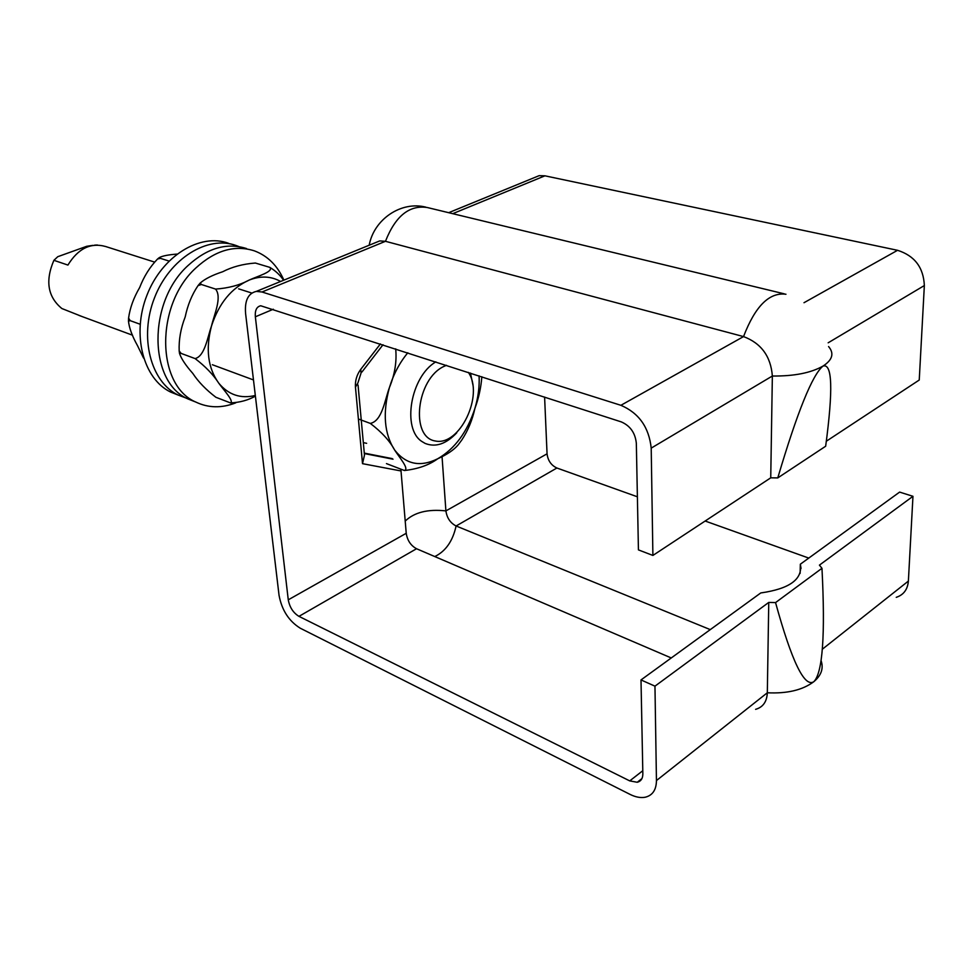 <?xml version="1.0" encoding="UTF-8"?>
<svg xmlns="http://www.w3.org/2000/svg" width="973" height="973" viewBox="0 0 973 973"><rect width="100%" height="100%" fill="white"/><g stroke="black" fill="none" stroke-linecap="round" stroke-linejoin="round"><path stroke-width="1.46" d="M380.431 343.907L360.776 369.302C356.811 374.714 355.036 380.662 355.449 387.132L362.515 463.671L364.474 455.145L358.04 385.028M671.248 657.955L416.541 548.736C410.788 545.598 407.346 540.453 406.228 533.289L400.876 469.217M255.352 316.797L288.263 599.83C289.662 607.322 293.226 612.832 298.954 616.359L629.738 780.893L637.242 782.268C640.927 781.355 642.8 778.558 642.849 773.888L641 679.932L654.963 686.16L656.447 780.565C656.313 789.857 652.591 795.403 645.269 797.215C640.684 798.091 635.6 797.155 630.054 794.394L300.304 628.23C288.908 621.151 281.817 610.18 279.044 595.306L245.597 313.574C244.551 300.645 248.139 293.262 256.373 291.389L262.017 291.997L620.896 405.303C638.884 413.026 648.991 427.305 651.205 448.127L652.895 555.437L638.434 549.891L636.33 443.202C635.223 432.888 630.212 425.785 621.285 421.893L260.728 305.765C256.641 306.69 254.841 310.363 255.352 316.797L273.328 309.232M442.034 456.459L445.902 510.898C446.948 517.952 450.341 522.988 456.094 525.979L710.278 629.616M652.895 555.437L770.738 477.828L772.355 376.016C770.798 356.373 761.202 343.238 743.542 336.585L385.466 241.304L379.725 240.915L374.374 243.104M777.768 477.913C797.301 412.041 812.37 374.763 822.988 366.091C832.329 362.929 833.216 389.638 825.663 446.23L777.768 477.913L770.738 477.828M533.63 177.925L539.139 175.663L544.941 175.821L897.556 250.304C914.584 255.717 923.523 267.466 924.35 285.551L919.242 380.029L826.332 441.219M801.034 568.439L800.341 564.206C802.798 579.239 789.614 588.823 760.764 592.946L641 679.932M800.122 573.389L800.341 564.206L899.611 492.095L912.966 496.303L819.424 565.131L821.966 568.293L775.554 602.591L768.755 602.421L654.963 686.16M821.966 568.293C825.384 634.931 822.672 672.732 813.842 681.684C804.525 687.838 791.767 661.482 775.554 602.591M755.607 709.341C762.99 707.225 766.894 701.703 767.32 692.776L768.755 602.421M896.242 597.337C903.601 594.904 907.651 589.492 908.381 581.076L912.966 496.303M637.388 496.789L556.897 468.013C551.18 465.325 547.896 460.594 547.057 453.819L544.6 397.057M808.77 558.076L705.145 521.029M228.46 243.262C199.988 232.778 162.017 256.021 146.923 295.269C131.489 334.384 143.177 378.898 170.725 392.119L177.828 394.929M238.969 246.619L236.147 245.524C207.675 235.028 169.655 258.404 154.488 297.847C138.981 337.157 150.62 381.854 178.168 395.074L186.804 398.322M246.522 248.553C226.855 242.313 207.358 247.969 188.044 265.532C147.361 302.189 148.553 382.425 188.215 399.052L195.33 401.873M283.885 280.127C277.451 265.556 267.611 255.802 254.379 250.852C234.712 244.612 215.203 250.316 195.853 267.989C155.084 304.853 156.167 385.442 195.828 402.068C208.368 408.052 221.674 408.319 235.734 402.858M154.16 261.956L105.814 246.57C90.769 242.301 78.144 248.468 67.915 265.07L53.892 260.314C45.086 280.832 47.738 296.911 61.871 308.526L82.121 316.566M53.892 260.314L57.784 256.69L86.779 246.278L92.873 245.366M94.649 245.135L97.373 245.001M435.855 361.859C410.545 376.527 401.654 429.069 422.039 441.584L425.092 443.396C435.539 447.592 446.096 444.065 456.738 432.815M473.036 385.417L470.458 373.06M446.51 365.301L443.98 366.383C416.444 378.935 409.974 437.291 435.308 440.988C459.73 446.364 484.262 395.014 468.341 372.367M255.34 263.026L255.352 263.038C243.007 263.963 232.109 266.87 222.671 271.747C212.564 275.067 205.084 278.813 200.243 283.009L201.362 284.493L198.03 285.636C191.961 294.588 187.692 305.011 185.198 316.894C180.735 328.387 178.728 339.735 179.178 350.925L181.124 353.406L179.555 353.527C181.306 358.782 185.721 365.398 192.776 373.377C198.346 381.83 206.057 389.796 215.909 397.288L230.394 402.871C234.42 401.521 223.899 390.27 218.828 383.265C213.294 374.641 205.388 366.42 195.111 358.587C204.938 356.13 207.504 337.144 211.506 326.004C214.182 314.413 222.258 297.276 215.556 289.078C228.424 288.19 239.662 285.162 249.27 280.029C257.492 276.247 274.021 271.54 269.801 267.356C275.554 270.81 280.139 275.116 283.569 280.26M255.4 396.12C248.212 400.195 239.93 402.457 230.552 402.907M195.111 358.587L181.124 353.406M215.556 289.078L201.362 284.493M269.801 267.356L255.498 263.075M481.83 376.733C481.063 387.412 478.765 397.945 474.921 408.368C472.319 420.117 467.964 430.65 461.834 439.93M461.847 439.93L458.174 444.868C453.856 449.94 447.057 454.561 437.777 458.733C429.154 465.045 418.049 468.974 404.476 470.506M386.463 463.61L404.269 470.47C409.803 469.302 399.307 457.395 394.612 450C389.82 440.964 381.72 432.097 370.299 423.401C382.207 421.054 384.822 399.903 389.407 387.607C394.819 374.459 396.911 361.542 395.683 348.845M370.299 423.401L358.392 418.986M176.904 254.099C168.39 254.744 162.564 255.899 159.402 257.541L160.436 258.356L157.565 258.988C149.915 266.918 143.955 276.429 139.674 287.522C133.666 297.774 129.968 307.967 128.582 318.086L130.2 320.652L128.485 321.199C129.202 327.998 132.194 336.111 137.448 345.537L143.554 358.052M130.2 320.652L140.136 324.24M160.436 258.356L168.974 261.044M360.776 369.302L361.019 373.182L357.857 383.07L355.449 387.132M393.031 459.195L364.328 453.564M362.515 463.671L401.095 470.968M366.639 443.311L363.318 442.63M364.279 453.114L392.192 458.599M406.228 533.289L288.263 599.83M547.057 453.819L445.902 510.898C427.828 508.94 414.255 512.345 405.218 521.09M828.582 346.558C834.372 353.406 832.511 359.913 822.988 366.091C810.862 372.951 793.992 376.259 772.355 376.016L651.205 448.127M924.35 285.551L828.169 342.8M656.447 780.565L767.32 692.776C787.145 693.761 802.664 690.064 813.842 681.684C821.334 675.359 823.742 668.354 821.09 660.655M556.897 468.013L456.094 525.979C452.798 541.037 445.707 551.229 434.797 556.556M642.776 770.725L629.738 780.893M416.541 548.736L298.954 616.359M620.896 405.303L743.542 336.585C755.194 306.191 769.327 292.082 785.965 294.247M262.017 291.997L385.466 241.304C395.439 216.006 409.414 204.756 427.378 207.541L784.311 293.846M897.556 250.304L804.002 302.712M544.941 175.821L452.749 213.671M908.381 581.076L822.343 649.21M280.601 281.477C271.126 276.137 260.691 275.651 249.27 280.029C231.501 287.959 218.913 303.296 211.506 326.004C205.449 349.039 207.894 368.135 218.828 383.265C228.582 394.904 240.745 398.979 255.327 395.464M407.821 352.773C399.623 362.661 393.481 374.264 389.407 387.607C382.498 413.099 384.238 433.897 394.624 450C405.96 464.474 420.348 467.381 437.777 458.733C454.914 448.735 467.295 431.951 474.921 408.368C478.217 397.3 479.616 386.463 479.081 375.846M361.907 372.051L383.009 344.746M641.937 778.57L637.242 782.268M369.193 245.22C373.875 219.363 401.18 200.73 425.931 207.176M539.139 175.663L448.675 212.686M379.725 240.915L256.373 291.389M178.168 395.074L170.725 392.119M195.828 402.068L188.215 399.052M251.849 293.055L238.628 288.847M253.479 379.932L212.369 364.729M132.571 335.223L78.922 315.386M179.166 350.925L179.543 353.527M198.018 285.636L200.231 283.009M128.582 318.086L128.485 321.199M159.39 257.541L157.553 258.988"/></g></svg>
